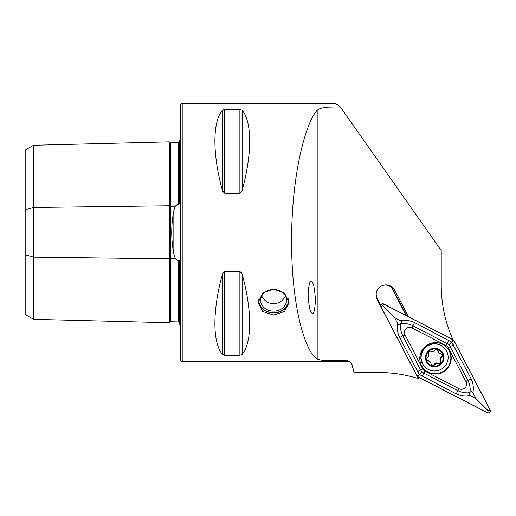 <?xml version="1.0" encoding="UTF-8"?>
<svg xmlns="http://www.w3.org/2000/svg" width="516" height="516" viewBox="0 0 516 516"><rect width="100%" height="100%" fill="white"/><g stroke="black" fill="none" stroke-linecap="round" stroke-linejoin="round"><path stroke-width="0.77" d="M179.632 322.861L178.626 321.913L170.364 321.72A1.032 1.032 0 0 0 169.306 322.726L33.54 319.314L25.8 314.844L25.8 209.69L33.54 207.451L169.306 205.749A1.032 0.516 180 0 0 170.338 206.252A1.032 0.516 180 0 0 170.364 206.252L175.292 206.187L173.84 210.593C171.035 225.015 171.035 239.476 173.84 253.975L175.292 258.374L177.491 260.445L178.626 260.09C179.516 260.722 179.852 261.747 179.632 263.173L179.632 324.377A5.16 5.16 0 0 1 180.665 325.003M175.292 206.187L177.491 204.123L178.626 204.478C179.516 203.846 179.852 202.82 179.632 201.388L179.632 140.191A5.16 5.16 0 0 0 180.665 139.565M169.306 322.726L169.306 141.842A1.032 1.032 0 0 0 170.364 142.848L178.626 142.655L179.632 141.707M311.909 313.089C313.651 315.134 314.831 310.748 315.45 299.944C314.644 288.186 313.38 282.175 311.651 281.904C309.903 279.865 308.723 284.245 308.11 295.055C308.91 306.807 310.18 312.819 311.909 313.089M273.583 315.05L262.638 311.503L258.097 302.57L262.631 293.14L273.583 289.076L284.535 293.14L289.07 302.57L284.535 311.503L273.583 315.05M179.632 291.972L179.632 269.707L179.632 291.972M179.632 194.861L179.632 172.596L179.632 194.861M182.213 361.335L182.213 103.232A1.548 1.548 0 0 0 180.665 104.78L180.665 359.787A1.548 1.548 0 0 0 182.213 361.335L347.055 361.335C349.577 361.49 351.241 362.767 352.041 365.16L354.15 372.623L377.796 372.507A134.354 133.696 -45.1 0 1 418.482 378.634L417.38 376.519M222.448 274.08C212.392 310.335 212.392 342.759 222.448 354.382L224.686 355.279L239.888 355.279L242.12 354.382C252.176 342.759 252.176 310.335 242.12 274.08L239.888 271.351L224.686 271.351L222.448 274.08L222.448 354.382L223.809 355.176M222.448 110.185C212.392 121.808 212.392 154.232 222.448 190.488L224.686 193.21L239.888 193.21L242.12 190.488C252.176 154.232 252.176 121.808 242.12 110.185L239.888 109.289L224.686 109.289L222.448 110.185L222.448 190.488L223.17 192.191M182.213 103.232L333.749 103.232C335.071 103.232 337.238 104.445 340.25 106.857L331.059 107.012C323.938 107.122 319.314 108.231 317.185 110.34C306.775 120.609 291.463 171.493 291.617 241.288C291.463 311.161 306.775 354.066 317.185 358.917C319.288 360.084 323.913 360.665 331.059 360.652L347.055 360.761C349.59 360.942 351.248 362.245 352.041 364.664L354.15 372.623M241.404 272.384L242.12 274.08L242.12 354.382M452.964 339.683A134.354 133.696 -45.1 0 1 441.225 284.89L441.225 250.576L340.25 106.857M380.615 306.065L377.132 299.403A9.92 9.869 -45.1 0 1 383.014 285.342A9.92 9.869 -45.1 0 1 394.688 290.179L408.575 316.792M25.8 209.69L25.8 149.724L33.54 145.254L169.306 141.842M33.54 319.314L33.54 257.11L169.306 258.819A1.032 0.516 180 0 1 170.338 258.316A1.032 0.516 180 0 1 170.364 258.316L175.292 258.374M25.8 254.878L33.54 257.11L33.54 145.254M418.482 378.634L418.366 377.138M376.532 291.688A9.036 8.991 -45.1 0 0 377.209 298.287L380.705 304.975M406.157 315.547L392.295 288.986A9.036 8.991 134.9 0 0 391.115 287.257M382.788 285.413A9.036 8.991 -45.1 0 1 393.198 289.882L406.75 315.85M436.73 349.151L437.155 349.261A8.649 8.604 134.9 0 1 442.96 354.963L443.121 355.556A8.649 8.604 134.9 0 1 441.057 363.367L440.625 363.812A8.649 8.604 134.9 0 1 432.743 365.954L432.324 365.844A8.649 8.604 134.9 0 1 426.397 359.858L427.229 357.865C428.796 356.743 429.17 355.324 428.351 353.608L428.609 351.493L430.718 351.215C432.447 352.015 433.859 351.622 434.962 350.042L436.73 349.151A8.649 8.604 134.9 0 0 426.397 359.858L426.842 360.62L429.86 361.49A3.025 3.012 134.9 0 0 429.86 361.49A3.025 3.012 134.9 0 0 429.847 361.484A3.025 3.012 134.9 0 0 427.616 360.62A1.729 1.722 -45.1 0 1 426.616 360.342M430.325 361.955L431.744 365.463L432.324 365.844M442.618 354.479L442.96 354.963L439.084 353.086L437.716 349.629L437.155 349.261M425.087 367.076A13.551 13.487 134.9 0 0 444.205 366.94A13.551 13.487 134.9 0 0 444.16 347.823A13.551 13.487 134.9 0 0 425.042 347.958A13.551 13.487 134.9 0 0 425.087 367.076M428.151 351.041A9.294 9.249 134.9 0 0 428.183 364.148A9.294 9.249 134.9 0 0 441.29 364.057A9.294 9.249 134.9 0 0 441.264 350.945A9.294 9.249 134.9 0 0 428.151 351.041M443.966 347.629A13.551 13.487 134.9 0 0 443.934 347.597A13.551 13.487 134.9 0 0 443.895 347.565A13.551 13.487 134.9 0 0 424.797 347.681A13.551 13.487 134.9 0 0 424.791 366.786L425.055 367.044M441.057 363.367L441.09 361.464C440.225 359.717 440.6 358.298 442.212 357.207L443.121 355.556M432.743 365.954L434.478 365.031C435.536 363.412 436.955 363.019 438.723 363.857L440.625 363.812M437.445 349.409A1.729 1.722 -45.1 0 1 437.723 350.396A3.025 3.012 134.9 0 0 438.6 352.609L439.077 353.079M442.347 354.26A1.729 1.722 -45.1 0 1 441.722 356.717A3.025 3.012 134.9 0 0 440.6 360.974A1.729 1.722 -45.1 0 1 438.232 363.374A3.025 3.012 134.9 0 0 433.988 364.541A1.729 1.722 -45.1 0 1 431.518 365.186M442.76 344.365A15.744 15.667 134.9 0 0 424.384 369.475A15.744 15.667 134.9 0 0 448.165 367.56A15.744 15.667 134.9 0 0 442.76 344.365M424.21 369.295A15.744 15.667 134.9 0 0 447.733 367.308A15.744 15.667 134.9 0 0 446.443 347.004M404.995 334.91L422.759 368.946A5.16 5.134 134.9 0 0 424.945 371.127L459.072 388.729A5.16 5.134 134.9 0 0 466.019 381.75L448.256 347.707A5.16 5.134 134.9 0 0 446.063 345.533L411.942 327.931A5.16 5.134 134.9 0 0 404.995 334.91L402.848 335.897L420.611 369.933L421.791 371.907L423.784 373.094L424.945 371.127M490.2 410.014L453.99 340.631L453.113 339.76L383.556 303.892C381.311 303.479 380.395 304.401 380.814 306.646L417.025 376.029L417.895 376.899L487.459 412.768C489.703 413.181 490.613 412.258 490.2 410.014M417.115 375.977A1.961 1.954 134.9 0 0 417.947 376.809L487.427 412.639A1.961 1.954 134.9 0 0 490.071 409.988L453.899 340.683A1.961 1.954 134.9 0 0 453.067 339.851L383.582 304.021A1.961 1.954 134.9 0 0 380.943 306.672L417.115 375.977L418.773 374.99L417.947 376.809M400.306 320.552C405.195 319.778 409.956 320.449 414.58 322.571L451.558 341.985L471.179 378.892C473.307 383.491 473.875 388.116 472.882 392.773C472.088 391.405 471.127 391.27 469.986 392.36C470.534 388.406 469.863 384.478 467.98 380.576L449.017 344.546L412.916 325.777C408.975 323.88 404.912 323.106 400.726 323.442C401.816 322.294 401.674 321.333 400.306 320.552L394.572 317.592L382.601 305.685L383.582 304.021M449.017 344.546L452.08 341.515L453.067 339.851M422.12 376.299L423.784 373.094L457.911 390.696C461.82 392.56 465.755 393.211 469.708 392.644C468.618 393.792 468.76 394.753 470.128 395.533C465.484 396.546 460.853 396.004 456.247 393.902L419.244 374.461L418.773 374.99M421.791 371.907L419.244 374.461L399.648 337.58C397.501 332.962 396.804 328.208 397.559 323.313C398.346 324.68 399.313 324.816 400.448 323.719C400.132 327.905 400.932 331.962 402.848 335.897A3.612 0.342 -27.6 0 0 399.648 337.58M394.572 317.592L397.559 323.313M470.128 395.533L475.868 398.494L488.252 410.82L487.427 412.639M475.868 398.494L472.882 392.773M288.057 297.893A14.764 12.384 0 0 1 277.789 312.193A14.764 12.384 0 0 1 259.877 304.917A14.764 12.384 0 0 1 259.103 297.9M288.986 301.247A15.486 12.99 0 0 1 275.738 312.793A15.486 12.99 0 0 1 259.206 304.75A15.486 12.99 0 0 1 258.174 301.247M261.599 304.343A12.906 10.823 0 0 1 260.677 300.318A12.906 10.823 0 0 1 271.145 289.695A12.906 10.823 0 0 1 285.567 296.3A12.906 10.823 0 0 1 286.49 300.318A12.906 10.823 0 0 1 276.021 310.948A12.906 10.823 0 0 1 261.599 304.343M173.84 253.975L173.84 210.593M170.364 142.848L170.364 321.72M347.055 360.761L347.055 361.335M317.185 110.34L317.185 358.917M352.041 364.664L352.041 365.16M331.059 107.012L331.059 360.652M178.626 321.913L178.626 260.09M178.626 204.478L178.626 142.655M239.888 271.351L239.888 355.279M224.686 271.351L224.686 355.279M224.686 109.289L224.686 193.21M239.888 109.289L239.888 193.21M242.12 110.185L242.12 190.488M377.209 298.287L377.132 299.403M394.688 290.179L393.198 289.882L392.295 288.986M437.723 350.396L438.213 350.886M441.722 356.717L442.212 357.207M440.6 360.974L441.09 361.464M438.232 363.374L438.723 363.857M433.988 364.541L434.478 365.031M427.616 360.62L428.106 361.103M382.601 305.685L380.943 306.672M488.252 410.82L490.071 409.988M452.08 341.515L453.899 340.683M417.412 371.617L422.759 368.946M414.58 322.571A3.612 0.342 -62.7 0 0 412.916 325.777L411.942 327.931M448.707 340.173L446.063 345.533M453.416 344.856L448.256 347.707M471.179 378.892A3.612 0.342 152.4 0 0 467.98 380.576L466.019 381.75M456.247 393.902A3.612 0.342 117.3 0 1 457.911 390.696L459.072 388.729M261.773 295.958A12.906 12.906 0 0 0 285.393 295.958"/></g></svg>
